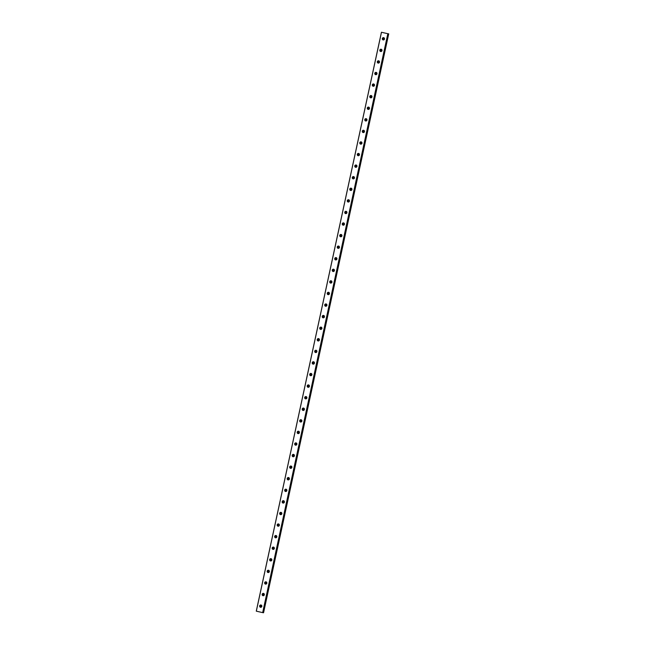 <?xml version="1.0" encoding="UTF-8"?>
<svg xmlns="http://www.w3.org/2000/svg" width="645" height="645" viewBox="0 0 645 645"><rect width="100%" height="100%" fill="white"/><g stroke="black" fill="none" stroke-linecap="round" stroke-linejoin="round"><path stroke-width="0.97" d="M387.83 33.709L381.437 32.25L387.83 33.709L262.668 612.629L388.016 33.742L262.854 612.661M387.943 33.734L262.781 612.645M388.226 33.766L262.854 612.645M263.063 612.685L263.563 612.75L388.725 33.838M263.829 595.246A0.669 0.629 97.4 0 1 263.99 593.997M266.337 583.669A0.669 0.629 97.4 0 1 266.498 582.419M268.836 572.091A0.669 0.629 97.4 0 1 268.997 570.841M271.343 560.513A0.669 0.629 97.4 0 1 271.505 559.263M273.843 548.935A0.669 0.629 97.4 0 1 274.004 547.686M276.35 537.35A0.669 0.629 97.4 0 1 276.512 536.108M278.85 525.772A0.669 0.629 97.4 0 1 279.011 524.53M281.357 514.194A0.669 0.629 97.4 0 1 281.518 512.944M283.856 502.616A0.669 0.629 97.4 0 1 284.018 501.367M286.364 491.038A0.669 0.629 97.4 0 1 286.525 489.789M288.863 479.461A0.669 0.629 97.4 0 1 289.025 478.211M291.371 467.883A0.669 0.629 97.4 0 1 291.532 466.633M293.87 456.305A0.669 0.629 97.4 0 1 294.031 455.056M296.378 444.728A0.669 0.629 97.4 0 1 296.539 443.478M298.877 433.15A0.669 0.629 97.4 0 1 299.038 431.9M301.384 421.572A0.669 0.629 97.4 0 1 301.546 420.322M303.884 409.994A0.669 0.629 97.4 0 1 304.045 408.745M306.391 398.417A0.669 0.629 97.4 0 1 306.552 397.167M308.891 386.839A0.669 0.629 97.4 0 1 309.052 385.589M311.39 375.261A0.669 0.629 97.4 0 1 311.559 374.011M313.897 363.683A0.669 0.629 97.4 0 1 314.059 362.434M316.397 352.097A0.669 0.629 97.4 0 1 316.558 350.856M318.904 340.52A0.669 0.629 97.4 0 1 319.065 339.27M321.404 328.942A0.669 0.629 97.4 0 1 321.565 327.692M323.911 317.364A0.669 0.629 97.4 0 1 324.072 316.115M326.41 305.786A0.669 0.629 97.4 0 1 326.572 304.537M328.918 294.209A0.669 0.629 97.4 0 1 329.079 292.959M331.417 282.631A0.669 0.629 97.4 0 1 331.578 281.381M333.925 271.053A0.669 0.629 97.4 0 1 334.086 269.803M336.424 259.475A0.669 0.629 97.4 0 1 336.585 258.226M338.931 247.898A0.669 0.629 97.4 0 1 339.093 246.648M341.431 236.32A0.669 0.629 97.4 0 1 341.592 235.07M343.938 224.742A0.669 0.629 97.4 0 1 344.099 223.493M346.438 213.164A0.669 0.629 97.4 0 1 346.599 211.915M348.945 201.587A0.669 0.629 97.4 0 1 349.106 200.337M351.444 190.009A0.669 0.629 97.4 0 1 351.606 188.759M353.952 178.423A0.669 0.629 97.4 0 1 354.113 177.181M356.451 166.845A0.669 0.629 97.4 0 1 356.612 165.604M358.959 155.268A0.669 0.629 97.4 0 1 359.12 154.018M361.458 143.69A0.669 0.629 97.4 0 1 361.619 142.44M363.965 132.112A0.669 0.629 97.4 0 1 364.127 130.862M366.465 120.534A0.669 0.629 97.4 0 1 366.626 119.285M368.972 108.957A0.669 0.629 97.4 0 1 369.133 107.707M371.472 97.379A0.669 0.629 97.4 0 1 371.633 96.129M373.979 85.801A0.669 0.629 97.4 0 1 374.14 84.551M376.478 74.223A0.669 0.629 97.4 0 1 376.64 72.974M378.986 62.646A0.669 0.629 97.4 0 1 379.147 61.396M381.485 51.068A0.669 0.629 97.4 0 1 381.647 49.818M383.993 39.49A0.669 0.629 97.4 0 1 384.154 38.24M261.33 606.824A0.669 0.629 97.4 0 1 261.491 605.574M381.437 32.25L256.275 611.162L262.668 612.629M381.485 32.266L256.323 611.178M262.168 594.287A1.185 1.113 97.4 0 1 264.353 594.674A1.185 1.113 97.4 0 1 263.096 595.714A1.185 1.113 97.4 0 1 262.168 594.287M264.668 582.709A1.185 1.113 97.4 0 1 266.853 583.096A1.185 1.113 97.4 0 1 265.603 584.128A1.185 1.113 97.4 0 1 264.668 582.709M267.175 571.131A1.185 1.113 97.4 0 1 269.36 571.518A1.185 1.113 97.4 0 1 268.102 572.55A1.185 1.113 97.4 0 1 267.175 571.131M269.675 559.554A1.185 1.113 97.4 0 1 271.859 559.941A1.185 1.113 97.4 0 1 270.61 560.973A1.185 1.113 97.4 0 1 269.675 559.554M272.182 547.976A1.185 1.113 97.4 0 1 274.367 548.363A1.185 1.113 97.4 0 1 273.109 549.395A1.185 1.113 97.4 0 1 272.182 547.976M274.681 536.398A1.185 1.113 97.4 0 1 276.866 536.785A1.185 1.113 97.4 0 1 275.617 537.817A1.185 1.113 97.4 0 1 274.681 536.398M277.189 524.82A1.185 1.113 97.4 0 1 279.374 525.207A1.185 1.113 97.4 0 1 278.116 526.239A1.185 1.113 97.4 0 1 277.189 524.82M279.688 513.243A1.185 1.113 97.4 0 1 281.873 513.63A1.185 1.113 97.4 0 1 280.623 514.662A1.185 1.113 97.4 0 1 279.688 513.243M282.188 501.665A1.185 1.113 97.4 0 1 284.381 502.052A1.185 1.113 97.4 0 1 283.123 503.084A1.185 1.113 97.4 0 1 282.188 501.665M284.695 490.079A1.185 1.113 97.4 0 1 286.88 490.474A1.185 1.113 97.4 0 1 285.63 491.506A1.185 1.113 97.4 0 1 284.695 490.079M287.194 478.501A1.185 1.113 97.4 0 1 289.387 478.896A1.185 1.113 97.4 0 1 288.13 479.928A1.185 1.113 97.4 0 1 287.194 478.501M289.702 466.924A1.185 1.113 97.4 0 1 291.887 467.319A1.185 1.113 97.4 0 1 290.637 468.351A1.185 1.113 97.4 0 1 289.702 466.924M292.201 455.346A1.185 1.113 97.4 0 1 294.394 455.741A1.185 1.113 97.4 0 1 293.136 456.773A1.185 1.113 97.4 0 1 292.201 455.346M294.709 443.768A1.185 1.113 97.4 0 1 296.894 444.163A1.185 1.113 97.4 0 1 295.644 445.195A1.185 1.113 97.4 0 1 294.709 443.768M297.208 432.19A1.185 1.113 97.4 0 1 299.401 432.585A1.185 1.113 97.4 0 1 298.143 433.617A1.185 1.113 97.4 0 1 297.208 432.19M299.715 420.613A1.185 1.113 97.4 0 1 301.9 421A1.185 1.113 97.4 0 1 300.651 422.04A1.185 1.113 97.4 0 1 299.715 420.613M302.215 409.035A1.185 1.113 97.4 0 1 304.408 409.422A1.185 1.113 97.4 0 1 303.15 410.454A1.185 1.113 97.4 0 1 302.215 409.035M304.722 397.457A1.185 1.113 97.4 0 1 306.907 397.844A1.185 1.113 97.4 0 1 305.657 398.876A1.185 1.113 97.4 0 1 304.722 397.457M307.222 385.879A1.185 1.113 97.4 0 1 309.415 386.266A1.185 1.113 97.4 0 1 308.157 387.298A1.185 1.113 97.4 0 1 307.222 385.879M309.729 374.302A1.185 1.113 97.4 0 1 311.914 374.689A1.185 1.113 97.4 0 1 310.664 375.721A1.185 1.113 97.4 0 1 309.729 374.302M312.228 362.724A1.185 1.113 97.4 0 1 314.421 363.111A1.185 1.113 97.4 0 1 313.164 364.143A1.185 1.113 97.4 0 1 312.228 362.724M314.736 351.146A1.185 1.113 97.4 0 1 316.921 351.533A1.185 1.113 97.4 0 1 315.663 352.565A1.185 1.113 97.4 0 1 314.736 351.146M317.235 339.568A1.185 1.113 97.4 0 1 319.428 339.955A1.185 1.113 97.4 0 1 318.17 340.987A1.185 1.113 97.4 0 1 317.235 339.568M319.743 327.991A1.185 1.113 97.4 0 1 321.928 328.378A1.185 1.113 97.4 0 1 320.67 329.41A1.185 1.113 97.4 0 1 319.743 327.991M322.242 316.405A1.185 1.113 97.4 0 1 324.435 316.8A1.185 1.113 97.4 0 1 323.177 317.832A1.185 1.113 97.4 0 1 322.242 316.405M324.749 304.827A1.185 1.113 97.4 0 1 326.934 305.222A1.185 1.113 97.4 0 1 325.677 306.254A1.185 1.113 97.4 0 1 324.749 304.827M327.249 293.249A1.185 1.113 97.4 0 1 329.442 293.644A1.185 1.113 97.4 0 1 328.184 294.676A1.185 1.113 97.4 0 1 327.249 293.249M329.756 281.672A1.185 1.113 97.4 0 1 331.941 282.067A1.185 1.113 97.4 0 1 330.683 283.099A1.185 1.113 97.4 0 1 329.756 281.672M332.256 270.094A1.185 1.113 97.4 0 1 334.441 270.489A1.185 1.113 97.4 0 1 333.191 271.521A1.185 1.113 97.4 0 1 332.256 270.094M334.763 258.516A1.185 1.113 97.4 0 1 336.948 258.911A1.185 1.113 97.4 0 1 335.69 259.943A1.185 1.113 97.4 0 1 334.763 258.516M337.262 246.938A1.185 1.113 97.4 0 1 339.447 247.325A1.185 1.113 97.4 0 1 338.198 248.365A1.185 1.113 97.4 0 1 337.262 246.938M339.77 235.361A1.185 1.113 97.4 0 1 341.955 235.748A1.185 1.113 97.4 0 1 340.697 236.788A1.185 1.113 97.4 0 1 339.77 235.361M342.269 223.783A1.185 1.113 97.4 0 1 344.454 224.17A1.185 1.113 97.4 0 1 343.204 225.202A1.185 1.113 97.4 0 1 342.269 223.783M344.777 212.205A1.185 1.113 97.4 0 1 346.962 212.592A1.185 1.113 97.4 0 1 345.704 213.624A1.185 1.113 97.4 0 1 344.777 212.205M347.276 200.627A1.185 1.113 97.4 0 1 349.461 201.014A1.185 1.113 97.4 0 1 348.211 202.046A1.185 1.113 97.4 0 1 347.276 200.627M349.784 189.049A1.185 1.113 97.4 0 1 351.968 189.437A1.185 1.113 97.4 0 1 350.711 190.469A1.185 1.113 97.4 0 1 349.784 189.049M352.283 177.472A1.185 1.113 97.4 0 1 354.468 177.859A1.185 1.113 97.4 0 1 353.218 178.891A1.185 1.113 97.4 0 1 352.283 177.472M354.79 165.894A1.185 1.113 97.4 0 1 356.975 166.281A1.185 1.113 97.4 0 1 355.717 167.313A1.185 1.113 97.4 0 1 354.79 165.894M357.29 154.316A1.185 1.113 97.4 0 1 359.475 154.703A1.185 1.113 97.4 0 1 358.225 155.735A1.185 1.113 97.4 0 1 357.29 154.316M359.797 142.738A1.185 1.113 97.4 0 1 361.982 143.126A1.185 1.113 97.4 0 1 360.724 144.158A1.185 1.113 97.4 0 1 359.797 142.738M362.297 131.153A1.185 1.113 97.4 0 1 364.481 131.548A1.185 1.113 97.4 0 1 363.232 132.58A1.185 1.113 97.4 0 1 362.297 131.153M364.804 119.575A1.185 1.113 97.4 0 1 366.989 119.97A1.185 1.113 97.4 0 1 365.731 121.002A1.185 1.113 97.4 0 1 364.804 119.575M367.303 107.997A1.185 1.113 97.4 0 1 369.488 108.392A1.185 1.113 97.4 0 1 368.239 109.424A1.185 1.113 97.4 0 1 367.303 107.997M369.811 96.419A1.185 1.113 97.4 0 1 371.996 96.814A1.185 1.113 97.4 0 1 370.738 97.847A1.185 1.113 97.4 0 1 369.811 96.419M372.31 84.842A1.185 1.113 97.4 0 1 374.495 85.237A1.185 1.113 97.4 0 1 373.245 86.269A1.185 1.113 97.4 0 1 372.31 84.842M374.818 73.264A1.185 1.113 97.4 0 1 377.003 73.659A1.185 1.113 97.4 0 1 375.745 74.691A1.185 1.113 97.4 0 1 374.818 73.264M377.317 61.686A1.185 1.113 97.4 0 1 379.502 62.073A1.185 1.113 97.4 0 1 378.252 63.113A1.185 1.113 97.4 0 1 377.317 61.686M379.824 50.108A1.185 1.113 97.4 0 1 382.009 50.495A1.185 1.113 97.4 0 1 380.752 51.527A1.185 1.113 97.4 0 1 379.824 50.108M382.324 38.531A1.185 1.113 97.4 0 1 384.509 38.918A1.185 1.113 97.4 0 1 383.259 39.95A1.185 1.113 97.4 0 1 382.324 38.531M259.661 605.865A1.185 1.113 97.4 0 1 261.846 606.252A1.185 1.113 97.4 0 1 260.596 607.292A1.185 1.113 97.4 0 1 259.661 605.865M260.83 607.292A1.185 1.113 97.4 0 1 261.12 604.994M260.596 606.034A0.669 0.629 97.4 0 1 261.822 606.252A0.669 0.629 97.4 0 1 261.12 606.832A0.669 0.629 97.4 0 1 260.596 606.034M383.493 39.958A1.185 1.113 97.4 0 1 383.783 37.66M383.259 38.7A0.669 0.629 97.4 0 1 384.485 38.918A0.669 0.629 97.4 0 1 383.783 39.498A0.669 0.629 97.4 0 1 383.259 38.7M380.985 51.536A1.185 1.113 97.4 0 1 381.284 49.238M380.752 50.278A0.669 0.629 97.4 0 1 381.985 50.495A0.669 0.629 97.4 0 1 381.276 51.076A0.669 0.629 97.4 0 1 380.752 50.278M378.486 63.113A1.185 1.113 97.4 0 1 378.776 60.815M378.252 61.855A0.669 0.629 97.4 0 1 379.478 62.073A0.669 0.629 97.4 0 1 378.776 62.654A0.669 0.629 97.4 0 1 378.252 61.855M375.979 74.691A1.185 1.113 97.4 0 1 376.277 72.393M375.745 73.433A0.669 0.629 97.4 0 1 376.978 73.651A0.669 0.629 97.4 0 1 376.269 74.231A0.669 0.629 97.4 0 1 375.745 73.433M373.479 86.269A1.185 1.113 97.4 0 1 373.769 83.971M373.245 85.011A0.669 0.629 97.4 0 1 374.471 85.229A0.669 0.629 97.4 0 1 373.769 85.809A0.669 0.629 97.4 0 1 373.245 85.011M370.972 97.847A1.185 1.113 97.4 0 1 371.27 95.549M370.738 96.589A0.669 0.629 97.4 0 1 371.972 96.806A0.669 0.629 97.4 0 1 371.262 97.387A0.669 0.629 97.4 0 1 370.738 96.589M368.472 109.424A1.185 1.113 97.4 0 1 368.763 107.126M368.239 108.166A0.669 0.629 97.4 0 1 369.464 108.384A0.669 0.629 97.4 0 1 368.763 108.965A0.669 0.629 97.4 0 1 368.239 108.166M365.965 121.002A1.185 1.113 97.4 0 1 366.263 118.704M365.731 119.744A0.669 0.629 97.4 0 1 366.965 119.962A0.669 0.629 97.4 0 1 366.255 120.542A0.669 0.629 97.4 0 1 365.731 119.744M363.466 132.58A1.185 1.113 97.4 0 1 363.756 130.282M363.232 131.322A0.669 0.629 97.4 0 1 364.457 131.54A0.669 0.629 97.4 0 1 363.756 132.128A0.669 0.629 97.4 0 1 363.232 131.322M360.958 144.158A1.185 1.113 97.4 0 1 361.256 141.86M360.724 142.9A0.669 0.629 97.4 0 1 361.958 143.126A0.669 0.629 97.4 0 1 361.248 143.706A0.669 0.629 97.4 0 1 360.724 142.9M358.459 155.743A1.185 1.113 97.4 0 1 358.757 153.437M358.225 154.477A0.669 0.629 97.4 0 1 359.45 154.703A0.669 0.629 97.4 0 1 358.749 155.284A0.669 0.629 97.4 0 1 358.225 154.477M355.951 167.321A1.185 1.113 97.4 0 1 356.25 165.015M355.717 166.055A0.669 0.629 97.4 0 1 356.951 166.281A0.669 0.629 97.4 0 1 356.242 166.862A0.669 0.629 97.4 0 1 355.717 166.055M353.452 178.899A1.185 1.113 97.4 0 1 353.75 176.593M353.218 177.633A0.669 0.629 97.4 0 1 354.444 177.859A0.669 0.629 97.4 0 1 353.742 178.439A0.669 0.629 97.4 0 1 353.218 177.633M350.945 190.477A1.185 1.113 97.4 0 1 351.243 188.179M350.711 189.219A0.669 0.629 97.4 0 1 351.944 189.437A0.669 0.629 97.4 0 1 351.235 190.017A0.669 0.629 97.4 0 1 350.711 189.219M348.445 202.054A1.185 1.113 97.4 0 1 348.743 199.756M348.211 200.797A0.669 0.629 97.4 0 1 349.437 201.014A0.669 0.629 97.4 0 1 348.735 201.595A0.669 0.629 97.4 0 1 348.211 200.797M345.938 213.632A1.185 1.113 97.4 0 1 346.236 211.334M345.704 212.374A0.669 0.629 97.4 0 1 346.937 212.592A0.669 0.629 97.4 0 1 346.228 213.172A0.669 0.629 97.4 0 1 345.704 212.374M343.438 225.21A1.185 1.113 97.4 0 1 343.737 222.912M343.204 223.952A0.669 0.629 97.4 0 1 344.43 224.17A0.669 0.629 97.4 0 1 343.729 224.75A0.669 0.629 97.4 0 1 343.204 223.952M340.931 236.788A1.185 1.113 97.4 0 1 341.229 234.49M340.697 235.53A0.669 0.629 97.4 0 1 341.931 235.748A0.669 0.629 97.4 0 1 341.221 236.328A0.669 0.629 97.4 0 1 340.697 235.53M338.432 248.365A1.185 1.113 97.4 0 1 338.73 246.067M338.198 247.108A0.669 0.629 97.4 0 1 339.431 247.325A0.669 0.629 97.4 0 1 338.722 247.906A0.669 0.629 97.4 0 1 338.198 247.108M335.924 259.943A1.185 1.113 97.4 0 1 336.222 257.645M335.69 258.685A0.669 0.629 97.4 0 1 336.924 258.903A0.669 0.629 97.4 0 1 336.222 259.483A0.669 0.629 97.4 0 1 335.69 258.685M333.425 271.521A1.185 1.113 97.4 0 1 333.723 269.223M333.191 270.263A0.669 0.629 97.4 0 1 334.424 270.481A0.669 0.629 97.4 0 1 333.715 271.061A0.669 0.629 97.4 0 1 333.191 270.263M330.917 283.099A1.185 1.113 97.4 0 1 331.216 280.801M330.683 281.841A0.669 0.629 97.4 0 1 331.917 282.058A0.669 0.629 97.4 0 1 331.216 282.639A0.669 0.629 97.4 0 1 330.683 281.841M328.418 294.676A1.185 1.113 97.4 0 1 328.716 292.378M328.184 293.419A0.669 0.629 97.4 0 1 329.418 293.636A0.669 0.629 97.4 0 1 328.708 294.217A0.669 0.629 97.4 0 1 328.184 293.419M325.91 306.254A1.185 1.113 97.4 0 1 326.209 303.956M325.685 304.996A0.669 0.629 97.4 0 1 326.91 305.214A0.669 0.629 97.4 0 1 326.209 305.794A0.669 0.629 97.4 0 1 325.685 304.996M323.411 317.832A1.185 1.113 97.4 0 1 323.709 315.534M323.177 316.574A0.669 0.629 97.4 0 1 324.411 316.792A0.669 0.629 97.4 0 1 323.701 317.38A0.669 0.629 97.4 0 1 323.177 316.574M320.904 329.418A1.185 1.113 97.4 0 1 321.202 327.112M320.678 328.152A0.669 0.629 97.4 0 1 321.903 328.378A0.669 0.629 97.4 0 1 321.202 328.958A0.669 0.629 97.4 0 1 320.678 328.152M318.404 340.995A1.185 1.113 97.4 0 1 318.703 338.69M318.17 339.73A0.669 0.629 97.4 0 1 319.404 339.955A0.669 0.629 97.4 0 1 318.695 340.536A0.669 0.629 97.4 0 1 318.17 339.73M315.897 352.573A1.185 1.113 97.4 0 1 316.195 350.267M315.671 351.307A0.669 0.629 97.4 0 1 316.897 351.533A0.669 0.629 97.4 0 1 316.195 352.114A0.669 0.629 97.4 0 1 315.671 351.307M313.397 364.151A1.185 1.113 97.4 0 1 313.696 361.853M313.164 362.893A0.669 0.629 97.4 0 1 314.397 363.111A0.669 0.629 97.4 0 1 313.688 363.691A0.669 0.629 97.4 0 1 313.164 362.893M310.89 375.729A1.185 1.113 97.4 0 1 311.188 373.431M310.664 374.471A0.669 0.629 97.4 0 1 311.89 374.689A0.669 0.629 97.4 0 1 311.188 375.269A0.669 0.629 97.4 0 1 310.664 374.471M308.391 387.306A1.185 1.113 97.4 0 1 308.689 385.009M308.157 386.049A0.669 0.629 97.4 0 1 309.39 386.266A0.669 0.629 97.4 0 1 308.681 386.847A0.669 0.629 97.4 0 1 308.157 386.049M305.883 398.884A1.185 1.113 97.4 0 1 306.182 396.586M305.657 397.626A0.669 0.629 97.4 0 1 306.883 397.844A0.669 0.629 97.4 0 1 306.182 398.425A0.669 0.629 97.4 0 1 305.657 397.626M303.384 410.462A1.185 1.113 97.4 0 1 303.682 408.164M303.15 409.204A0.669 0.629 97.4 0 1 304.384 409.422A0.669 0.629 97.4 0 1 303.674 410.002A0.669 0.629 97.4 0 1 303.15 409.204M300.876 422.04A1.185 1.113 97.4 0 1 301.175 419.742M300.651 420.782A0.669 0.629 97.4 0 1 301.876 421A0.669 0.629 97.4 0 1 301.175 421.58A0.669 0.629 97.4 0 1 300.651 420.782M298.377 433.617A1.185 1.113 97.4 0 1 298.675 431.32M298.143 432.36A0.669 0.629 97.4 0 1 299.377 432.577A0.669 0.629 97.4 0 1 298.667 433.158A0.669 0.629 97.4 0 1 298.143 432.36M295.87 445.195A1.185 1.113 97.4 0 1 296.168 442.897M295.644 443.937A0.669 0.629 97.4 0 1 296.869 444.155A0.669 0.629 97.4 0 1 296.168 444.736A0.669 0.629 97.4 0 1 295.644 443.937M293.37 456.773A1.185 1.113 97.4 0 1 293.668 454.475M293.136 455.515A0.669 0.629 97.4 0 1 294.37 455.733A0.669 0.629 97.4 0 1 293.66 456.313A0.669 0.629 97.4 0 1 293.136 455.515M290.863 468.351A1.185 1.113 97.4 0 1 291.161 466.053M290.637 467.093A0.669 0.629 97.4 0 1 291.863 467.311A0.669 0.629 97.4 0 1 291.161 467.891A0.669 0.629 97.4 0 1 290.637 467.093M288.363 479.928A1.185 1.113 97.4 0 1 288.662 477.631M288.13 478.671A0.669 0.629 97.4 0 1 289.363 478.888A0.669 0.629 97.4 0 1 288.654 479.469A0.669 0.629 97.4 0 1 288.13 478.671M285.856 491.506A1.185 1.113 97.4 0 1 286.154 489.208M285.63 490.248A0.669 0.629 97.4 0 1 286.856 490.466A0.669 0.629 97.4 0 1 286.154 491.055A0.669 0.629 97.4 0 1 285.63 490.248M283.357 503.084A1.185 1.113 97.4 0 1 283.655 500.786M283.123 501.826A0.669 0.629 97.4 0 1 284.356 502.052A0.669 0.629 97.4 0 1 283.647 502.632A0.669 0.629 97.4 0 1 283.123 501.826M280.849 514.67A1.185 1.113 97.4 0 1 281.147 512.364M280.623 513.404A0.669 0.629 97.4 0 1 281.849 513.63A0.669 0.629 97.4 0 1 281.147 514.21A0.669 0.629 97.4 0 1 280.623 513.404M278.35 526.247A1.185 1.113 97.4 0 1 278.648 523.942M278.116 524.982A0.669 0.629 97.4 0 1 279.35 525.207A0.669 0.629 97.4 0 1 278.64 525.788A0.669 0.629 97.4 0 1 278.116 524.982M275.85 537.825A1.185 1.113 97.4 0 1 276.141 535.519M275.617 536.567A0.669 0.629 97.4 0 1 276.842 536.785A0.669 0.629 97.4 0 1 276.141 537.366A0.669 0.629 97.4 0 1 275.617 536.567M273.343 549.403A1.185 1.113 97.4 0 1 273.641 547.105M273.109 548.145A0.669 0.629 97.4 0 1 274.343 548.363A0.669 0.629 97.4 0 1 273.633 548.943A0.669 0.629 97.4 0 1 273.109 548.145M270.844 560.981A1.185 1.113 97.4 0 1 271.134 558.683M270.61 559.723A0.669 0.629 97.4 0 1 271.835 559.941A0.669 0.629 97.4 0 1 271.134 560.521A0.669 0.629 97.4 0 1 270.61 559.723M268.336 572.558A1.185 1.113 97.4 0 1 268.634 570.261M268.102 571.301A0.669 0.629 97.4 0 1 269.336 571.518A0.669 0.629 97.4 0 1 268.626 572.099A0.669 0.629 97.4 0 1 268.102 571.301M265.837 584.136A1.185 1.113 97.4 0 1 266.127 581.838M265.603 582.878A0.669 0.629 97.4 0 1 266.828 583.096A0.669 0.629 97.4 0 1 266.127 583.677A0.669 0.629 97.4 0 1 265.603 582.878M263.329 595.714A1.185 1.113 97.4 0 1 263.628 593.416M263.096 594.456A0.669 0.629 97.4 0 1 264.329 594.674A0.669 0.629 97.4 0 1 263.62 595.254A0.669 0.629 97.4 0 1 263.096 594.456M388.258 33.774L263.096 612.694"/></g></svg>
